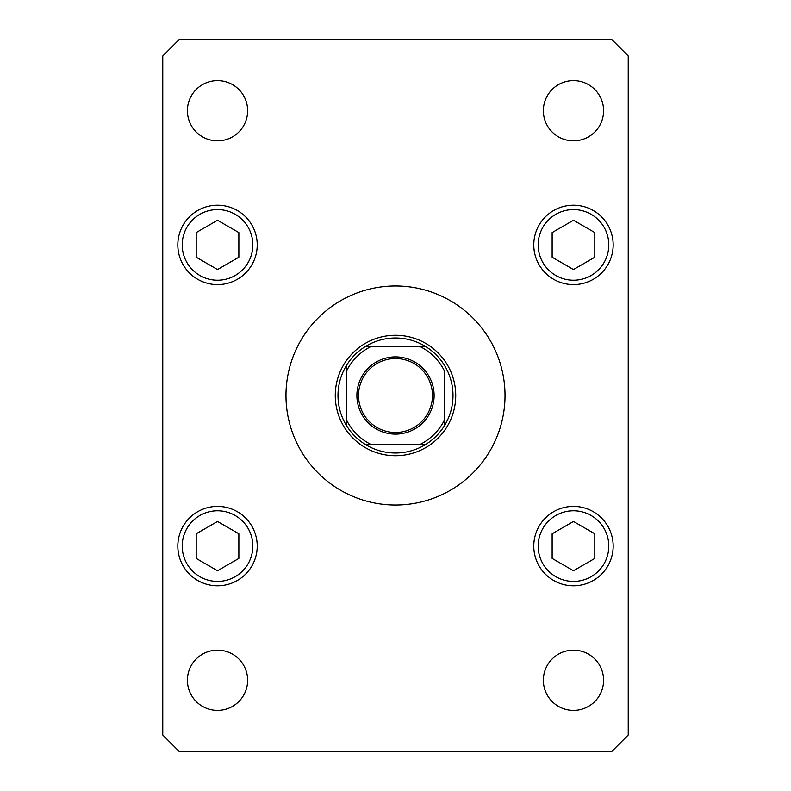 <?xml version="1.0" encoding="UTF-8"?>
<svg xmlns="http://www.w3.org/2000/svg" width="791" height="791" viewBox="0 0 791 791"><rect width="100%" height="100%" fill="white"/><g stroke="black" fill="none" stroke-linecap="round" stroke-linejoin="round"><path stroke-width="1.19" d="M505.024 395.5A109.524 109.524 0 0 0 395.5 285.976A109.524 109.524 0 0 0 285.976 395.5A109.524 109.524 0 0 0 395.5 505.024A109.524 109.524 0 0 0 505.024 395.5M543.358 680.26A30.117 30.117 0 0 0 573.475 710.377A30.117 30.117 0 0 0 603.592 680.26A30.117 30.117 0 0 0 573.475 650.143A30.117 30.117 0 0 0 543.358 680.26M177.827 244.903A39.698 39.698 0 0 0 217.525 284.612A39.698 39.698 0 0 0 257.223 244.903A39.698 39.698 0 0 0 217.525 205.205A39.698 39.698 0 0 0 177.827 244.903M533.777 244.903A39.698 39.698 0 0 0 573.475 284.612A39.698 39.698 0 0 0 613.173 244.903A39.698 39.698 0 0 0 573.475 205.205A39.698 39.698 0 0 0 533.777 244.903M533.777 546.097A39.698 39.698 0 0 0 573.475 585.795A39.698 39.698 0 0 0 613.173 546.097A39.698 39.698 0 0 0 573.475 506.388A39.698 39.698 0 0 0 533.777 546.097M177.827 546.097A39.698 39.698 0 0 0 217.525 585.795A39.698 39.698 0 0 0 257.223 546.097A39.698 39.698 0 0 0 217.525 506.388A39.698 39.698 0 0 0 177.827 546.097M187.408 110.74A30.117 30.117 0 0 0 217.525 140.857A30.117 30.117 0 0 0 247.642 110.74A30.117 30.117 0 0 0 217.525 80.623A30.117 30.117 0 0 0 187.408 110.74M543.358 110.74A30.117 30.117 0 0 0 573.475 140.857A30.117 30.117 0 0 0 603.592 110.74A30.117 30.117 0 0 0 573.475 80.623A30.117 30.117 0 0 0 543.358 110.74M187.408 680.26A30.117 30.117 0 0 0 217.525 710.377A30.117 30.117 0 0 0 247.642 680.26A30.117 30.117 0 0 0 217.525 650.143A30.117 30.117 0 0 0 187.408 680.26M179.191 751.45L611.809 751.45L628.232 735.017L628.232 55.983L611.809 39.55L179.191 39.55L162.768 55.983L162.768 735.017L179.191 751.45M573.475 521.447L552.138 533.777L552.138 558.416L573.475 570.736L594.812 558.416L594.812 533.777L573.475 521.447M573.475 220.264L552.138 232.584L552.138 257.223L573.475 269.553L594.812 257.223L594.812 232.584L573.475 220.264M217.525 521.447L196.188 533.777L196.188 558.416L217.525 570.736L238.862 558.416L238.862 533.777L217.525 521.447M217.525 220.264L196.188 232.584L196.188 257.223L217.525 269.553L238.862 257.223L238.862 232.584L217.525 220.264M434.111 395.5A38.611 38.611 0 0 1 395.5 434.111A38.611 38.611 0 0 1 356.889 395.5A38.611 38.611 0 0 1 395.5 356.889A38.611 38.611 0 0 1 434.111 395.5M358.541 395.5A36.959 36.959 0 0 0 395.5 432.459A36.959 36.959 0 0 0 432.459 395.5A36.959 36.959 0 0 0 395.5 358.541A36.959 36.959 0 0 0 358.541 395.5M452.996 395.5A57.496 57.496 0 0 0 365.887 346.211L371.632 346.211L365.887 346.211A57.496 57.496 0 0 0 346.211 425.113L346.211 419.368L346.211 425.113A57.496 57.496 0 0 0 365.887 444.789L425.113 444.789A57.496 57.496 0 0 0 444.789 425.113L444.789 371.632A54.757 54.757 0 0 0 419.368 346.211L371.632 346.211A54.757 54.757 0 0 0 346.211 371.632L346.211 419.368A54.757 54.757 0 0 0 371.632 444.789L365.887 444.789A57.496 57.496 0 0 0 425.113 444.789L419.368 444.789A54.757 54.757 0 0 0 444.789 419.368L444.789 425.113A57.496 57.496 0 0 0 452.996 395.5M335.265 395.5A60.235 60.235 0 0 1 395.5 335.265A60.235 60.235 0 0 1 455.735 395.5A60.235 60.235 0 0 1 395.5 455.735A60.235 60.235 0 0 1 335.265 395.5M346.211 365.887L346.211 371.632L346.211 365.887A57.496 57.496 0 0 1 365.887 346.211M425.113 346.211L419.368 346.211L425.113 346.211A57.496 57.496 0 0 1 444.789 365.887A57.496 57.496 0 0 0 425.113 346.211M444.789 425.113A57.496 57.496 0 0 1 425.113 444.789A57.496 57.496 0 0 0 444.789 425.113M608.793 546.097A35.318 35.318 0 0 0 573.475 510.768A35.318 35.318 0 0 0 538.157 546.097A35.318 35.318 0 0 0 573.475 581.415A35.318 35.318 0 0 0 608.793 546.097M608.793 244.903A35.318 35.318 0 0 0 573.475 209.585A35.318 35.318 0 0 0 538.157 244.903A35.318 35.318 0 0 0 573.475 280.232A35.318 35.318 0 0 0 608.793 244.903M252.843 546.097A35.318 35.318 0 0 0 217.525 510.768A35.318 35.318 0 0 0 182.207 546.097A35.318 35.318 0 0 0 217.525 581.415A35.318 35.318 0 0 0 252.843 546.097M252.843 244.903A35.318 35.318 0 0 0 217.525 209.585A35.318 35.318 0 0 0 182.207 244.903A35.318 35.318 0 0 0 217.525 280.232A35.318 35.318 0 0 0 252.843 244.903M365.887 444.789A57.496 57.496 0 0 1 346.211 425.113"/></g></svg>
